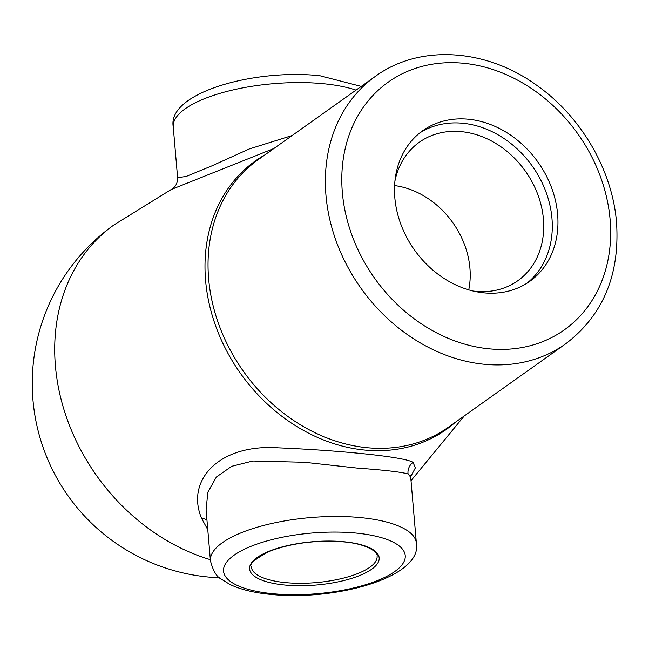 <?xml version="1.0" encoding="UTF-8"?>
<svg xmlns="http://www.w3.org/2000/svg" width="649" height="649" viewBox="0 0 649 649"><rect width="100%" height="100%" fill="white"/><g stroke="black" fill="none" stroke-linecap="round" stroke-linejoin="round"><path stroke-width="0.97" d="M273.919 148.491L171.206 189.516L114.062 224.854A194.522 159.54 54.6 0 0 55.416 365.955A194.522 159.54 54.6 0 0 210.349 559.665M207.785 529.706L201.62 518.413C185.354 479.992 219.573 443.762 278.129 447.826C335.468 450.155 404.14 456.515 413.056 462.372L415.368 467.856L410.695 476.699M410.874 475.198L410.72 477.193L408.059 473.957C401.098 471.985 384.192 470.03 357.348 468.099L304.478 462.266L252.81 461.009L231.701 466.298L216.352 477.047L207.818 492.307L206.09 509.944L210.446 560.793A103.337 34.502 -4.9 0 1 361.598 517.707A103.337 34.502 -4.9 0 1 416.374 543.14C422.694 577.18 335.338 601.485 269.659 594.297C253.654 592.707 240.406 589.422 229.933 584.441L221.277 579.111C216.644 576.888 213.042 570.779 210.446 560.793M557.621 214.324A92.401 75.779 54.6 0 0 506.747 132.599A92.401 75.779 54.6 0 0 422.686 130.733A92.401 75.779 54.6 0 0 394.827 197.758A92.401 75.779 54.6 0 0 445.701 279.476A92.401 75.779 54.6 0 0 529.771 281.341A92.401 75.779 54.6 0 0 557.621 214.324M419.903 132.826A92.401 75.779 -125.4 0 1 502.813 137.726A92.401 75.779 -125.4 0 1 551.958 218.356A92.401 75.779 -125.4 0 1 526.874 283.28M394.933 181.047A84.978 69.694 -125.4 0 1 416.926 144.029A84.978 69.694 -125.4 0 1 495.13 143.04A84.978 69.694 -125.4 0 1 543.416 219.111A84.978 69.694 -125.4 0 1 515.314 282.412A84.978 69.694 -125.4 0 1 473.129 291.028M468.74 289.868A80.508 66.028 54.6 0 0 469.925 268.159A80.508 66.028 54.6 0 0 394.592 185.573M171.206 189.516C175.514 187.131 177.648 183.205 177.607 177.745L186.287 176.406L211.793 165.901L249.305 148.946L292.155 135.519M356.025 90.114A103.337 34.502 175.1 0 0 324.403 83.81A103.337 34.502 175.1 0 0 173.251 126.904C166.931 92.864 254.286 68.559 319.965 75.746L361.25 86.398M265.027 154.811A164.732 135.106 54.6 0 0 205.595 280.506A164.732 135.106 54.6 0 0 302.134 429.662A164.732 135.106 54.6 0 0 455.241 422.345M258.124 159.719A164.132 134.611 54.6 0 0 208.637 278.77A164.132 134.611 54.6 0 0 299.011 423.935A164.132 134.611 54.6 0 0 448.337 427.253L565.66 343.832A164.132 134.611 -125.4 0 1 416.334 340.514A164.132 134.611 -125.4 0 1 325.968 195.357A164.132 134.611 -125.4 0 1 375.447 76.306L258.124 159.719M610.109 219.662A151.971 124.64 54.6 0 0 463.986 63.31A151.971 124.64 54.6 0 0 342.348 192.412A151.971 124.64 54.6 0 0 488.462 348.764A151.971 124.64 54.6 0 0 610.109 219.662M201.62 518.413A12.161 9.175 156.4 0 1 206.966 520.165M413.056 462.372A12.161 11.763 -60.4 0 0 408.059 473.957M271.874 593.616A91.185 30.446 175.1 0 0 394.722 571.558A91.185 30.446 175.1 0 0 356.909 533.154A91.185 30.446 175.1 0 0 234.062 555.211A91.185 30.446 175.1 0 0 271.874 593.616M284.067 584.952A65.038 21.717 -4.9 0 1 257.093 557.556A65.038 21.717 -4.9 0 1 344.716 541.826A65.038 21.717 -4.9 0 1 371.682 569.214A65.038 21.717 -4.9 0 1 284.067 584.952M284.822 582.534A63.091 21.068 175.1 0 0 347.726 576.953A63.091 21.068 175.1 0 0 377.077 556.006C378.408 552.843 368.17 544.081 344.359 541.931C316.826 539.79 291.782 542.945 269.238 551.399C254.789 559.178 248.827 564.306 251.358 566.78A63.091 21.068 175.1 0 0 284.822 582.534M114.062 224.854A194.522 194.522 0 0 0 219.678 577.78M565.66 343.832C602.978 315.333 619.933 274.941 616.55 222.656C612.429 170.322 581.415 116.861 537.242 85.668C486.515 48.448 419.66 43.945 375.447 76.306M464.254 415.936L411.02 480.658M177.607 177.745L173.251 126.904M410.72 477.193L416.374 543.14"/></g></svg>
